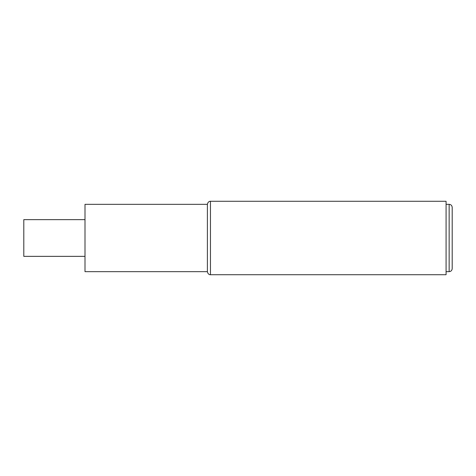 <?xml version="1.0" encoding="UTF-8"?>
<svg xmlns="http://www.w3.org/2000/svg" width="476" height="476" viewBox="0 0 476 476"><rect width="100%" height="100%" fill="white"/><g stroke="black" fill="none" stroke-linecap="round" stroke-linejoin="round"><path stroke-width="0.71" d="M452.2 238L452.2 268.601C452.004 270.475 450.98 271.498 449.142 271.659L449.142 204.341C450.98 204.501 452.004 205.525 452.2 207.399L452.2 238L452.2 207.399M210.457 201.283L446.077 201.283L446.077 274.717L210.457 274.717L210.457 201.283C210.654 201.164 207.964 201.08 207.399 204.341L85.002 204.341L85.002 271.659L207.399 271.659L207.399 204.341M85.002 256.362L23.8 256.362L23.8 219.638L85.002 219.638M452.2 260.955L452.2 257.272M452.2 215.045L452.2 218.728M452.2 219.644L452.2 237.542M452.2 256.356L452.2 250.382M446.077 204.341L449.142 204.341M446.077 271.659L449.142 271.659M210.457 274.717C210.654 274.836 207.964 274.92 207.399 271.659"/></g></svg>

